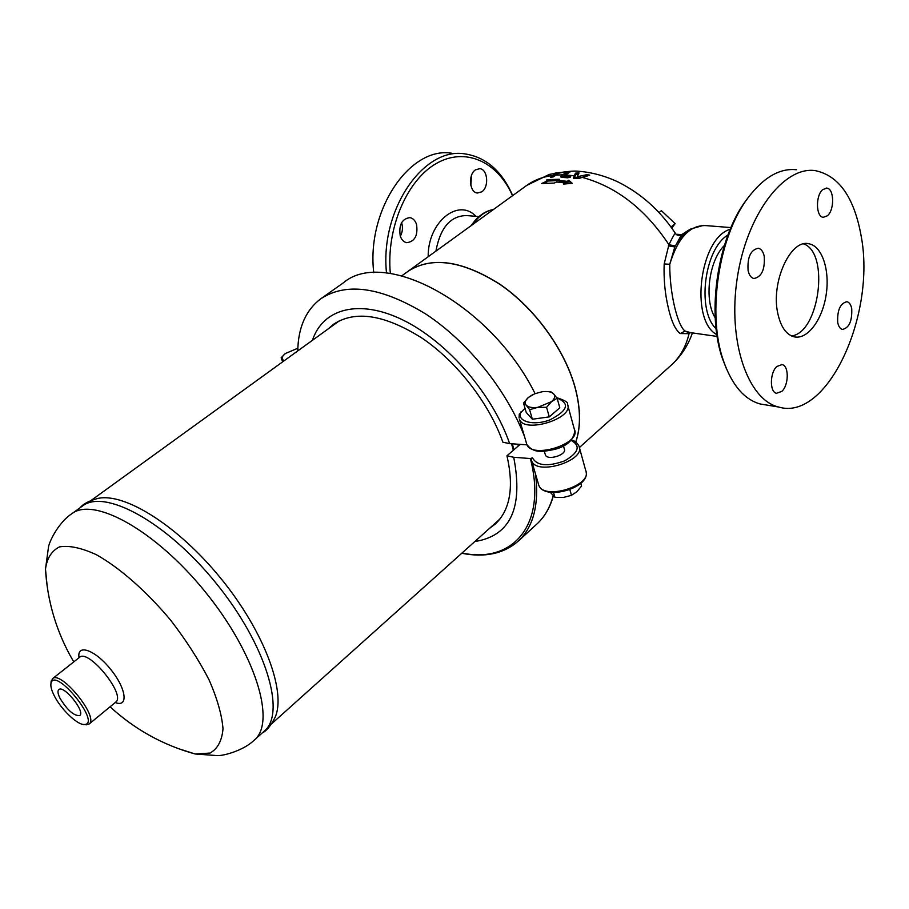<?xml version="1.0" encoding="UTF-8"?>
<svg xmlns="http://www.w3.org/2000/svg" width="909" height="909" viewBox="0 0 909 909"><rect width="100%" height="100%" fill="white"/><g stroke="black" fill="none" stroke-linecap="round" stroke-linejoin="round"><path stroke-width="1.36" d="M526.209 405.198L523.493 403.017L528.47 397.403C525.152 400.346 524.402 402.948 526.209 405.198C528.39 407.312 532.242 408.027 537.753 407.368L529.617 409.698L526.209 405.198M543.639 391.586L550.774 391.711L553.615 393.824C551.354 391.768 547.513 391.075 542.082 391.768L534.776 393.745L528.47 397.403L532.424 394.824M551.547 401.63L546.57 407.323L537.753 407.368L551.547 401.63C554.842 398.642 555.535 396.04 553.615 393.824L557.137 398.267L551.547 401.63M557.137 398.267L559.796 407.789L549.275 416.89L546.57 407.323M549.275 416.89L532.367 419.219L529.617 409.698M532.367 419.219L526.231 412.47L523.493 403.017M563.444 445.876L564.307 448.955C567.273 454.761 547.423 460.999 545.377 454.92L545.207 454.318M550.229 492.246L554.944 497.348L563.5 497.428L571.466 495.348L576.829 491.769L581.567 486.054L580.806 483.281M553.547 492.53L554.944 497.348M569.841 489.644L571.466 495.348M283.472 361.248L282.449 359.453L284.165 360.748M297.857 348.227L285.346 353.521C282.551 355.805 281.585 357.782 282.449 359.453L281.165 357.771L285.324 353.533M282.665 361.839L281.165 357.771M531.276 459.67L531.674 460.943L531.276 459.67L532.458 457.829L530.367 458.545L513.721 457.272L506.961 455.784L520.153 444.365M489.485 528.39L495.269 524.05C510.188 509.96 514.085 487.213 506.961 455.784M474.85 541.525C510.506 535.901 523.459 507.813 513.721 457.272M526.629 443.785L519.459 419.333C524.413 434.002 574.727 418.129 567.455 404.187C568.5 402.482 564.932 400.324 556.74 397.699M328.422 328.728L333.489 324.286C355.26 309.958 384.859 314.628 422.287 338.296C457.216 362.066 489.269 403.448 502.859 442.194L509.642 443.626L527.015 444.853M519.221 414.356L525.004 408.243M297.777 350.897C298.163 327.501 305.844 310.117 320.832 298.743C346.499 281.949 381.507 287.062 425.832 314.071C467.419 341.352 506.415 389.666 524.334 436.07L523.061 431.605M312.48 340.261C322.729 308.674 359.089 298.357 403.301 320.195C447.421 341.852 492.769 394.358 509.642 443.626M320.832 298.743L343.272 282.904C384.246 247.373 490.917 304.356 535.071 393.62M390.325 273.495C386.189 229.057 406.471 180.811 435.763 163.813C465.022 146.508 497.598 161.563 512.517 195.708M512.687 195.583C501.882 170.949 485.883 157.041 464.704 153.86C423.185 146.826 379.803 210.433 386.518 273.041M428.184 256.736C427.673 222.262 458.17 197.435 475.952 216.331M400.233 235.931C398.665 224.898 401.892 218.796 409.914 217.615C413.027 218.24 415.231 220.523 416.549 224.466C418.072 235.533 414.799 241.601 406.732 242.692C403.721 242.044 401.551 239.794 400.233 235.931M475.509 169.835L479.713 168.676C487.747 169.051 489.303 187.118 481.759 191.833L477.407 193.026C469.453 192.594 467.93 174.471 475.509 169.835M373.769 272.757C366.282 210.343 409.754 146.144 451.648 153.235M470.839 185.391L471.498 175.403M400.335 236.249C402.551 232.09 403.017 227.716 401.744 223.114L401.596 222.671M435.9 251.157C440.331 227.42 450.682 215.569 466.931 215.581L479.009 216.592M766.412 405.005L760.185 403.971C744.198 399.494 731.927 385.041 723.394 360.612C706.884 313.935 718.564 236.09 748.3 197.458C763.776 177.232 779.82 167.995 796.454 169.744M748.539 197.151L746.562 199.741C717.644 237.329 706.304 312.878 722.36 358.305L726.586 369.156M861.175 236.09C876.208 315.241 826.951 421.969 778.536 407.005C747.789 399.778 727.45 341.25 737.267 277.961C746.721 214.604 783.785 165.836 815.35 170.642C838.939 175.653 854.221 197.469 861.175 236.09M777.763 313.275C770.752 282.381 790.41 238.931 808.737 243.748C822.156 245.873 830.11 270.325 826.088 295.175C822.27 320.07 807.419 339.886 794.216 336.841C786.205 334.705 780.729 326.842 777.763 313.275M791.466 335.91C819.214 333.239 830.042 252.691 803.59 243.907M822.804 189.572L826.792 188.118C834.257 188.458 834.667 210.024 827.372 215.797L823.247 217.308C815.839 216.944 815.441 195.253 822.804 189.572M748.096 270.541C747.232 257.27 750.641 249.839 758.322 248.225C761.231 248.907 763.208 251.611 764.23 256.327C765.048 269.598 761.606 276.984 753.902 278.506C751.073 277.813 749.13 275.154 748.096 270.541M781.854 391.359L776.513 393.302C769.537 392.199 769.753 372.633 776.865 366.463L782.058 364.577C789.092 365.645 788.91 385.086 781.854 391.359M851.733 308.821C852.222 321.104 849.12 327.967 842.404 329.433C840.075 328.808 838.518 326.467 837.712 322.411C837.189 310.128 840.28 303.22 846.972 301.697C849.358 302.311 850.949 304.685 851.733 308.821M715.213 317.855C703.873 300.209 708.827 260.508 724.359 245.498M59.937 698.157C57.79 693.76 57.426 690.897 58.824 689.579C63.71 684.67 85.56 711.667 79.822 715.519C74.072 716.133 67.436 710.349 59.937 698.157M264.065 731.313L264.349 731.052C286.255 712.849 266.087 644.697 216.206 583.362C166.574 521.823 104.353 488.235 82.242 506.199L71.891 513.676M262.269 732.927C266.519 730.927 270.757 725.814 274.984 717.576C286.596 692.419 264.564 632.244 221.444 579.147C178.471 525.925 124.363 492.099 97.558 498.507C88.923 500.882 83.162 503.927 80.276 507.62M84.537 724.541L89.116 724.019C99.399 717.462 60.858 669.865 52.438 678.739L51.018 682.966M54.063 695.362C51.472 690.136 50.45 686.136 50.984 683.341C54.722 665.729 102.172 724.325 84.321 724.507C77.333 725.098 60.664 708.975 54.063 695.362M513.812 449.853L512.403 443.819M513.324 450.285L511.562 443.762M517.891 444.206L518.266 446.001M518.482 444.251L518.766 445.569M401.869 275.779L407.687 271.564C431.082 256.202 461.67 260.372 499.461 284.074C534.492 307.878 564.841 349.692 575.192 388.075C580.669 408.993 580.851 426.98 575.738 442.047M730.927 227.58L705.816 225.602C689.851 225 677.83 237.897 669.763 264.28L664.172 263.951C663.615 279.222 665.002 293.88 668.331 307.924C671.421 321.411 675.387 329.956 680.227 333.546L685.045 331.058C677.262 325.388 669.535 292.187 669.763 264.28L674.808 246.987L681.511 234.727L689.329 229.75M681.466 234.749C678.705 235.829 676.716 235.431 675.523 233.556C675.194 232.602 673.001 236.317 668.933 244.714L664.172 263.951M675.273 245.941L668.933 244.714C645.367 209.15 616.461 186.697 582.203 177.369L578.647 178.596L573.374 178.073L575.465 173.153L579.09 172.915L577.204 176.755L586.998 174.63L589.702 175.13L582.203 177.369M680.227 333.546L688.443 333.671L689.476 332.705M692.363 333.126C687.999 345.579 681.034 356.192 671.467 364.963C680.159 357.067 686.045 346.534 689.124 333.376L690.181 332.853M688.443 333.671L689.09 332.614M687.874 332.296L685.045 331.058L692.544 333.137M703.339 225.398L690.181 229.216C684.307 232.863 679.182 238.783 674.808 246.987L668.41 245.816M577.26 176.812L577.545 178.084L578.601 178.187L587.055 176.039M573.84 178.584L575.806 174.494L578.431 173.983M561.83 177.335L560.512 176.835L562.376 174.835L566.75 172.346L569.932 172.074L564.273 175.664L570.704 176.585L567.852 177.823L561.83 177.335M561.239 177.266L566.727 173.846M564.75 176.755L569.841 177.494M556.524 174.221L557.228 174.096M552.945 177.062L554.785 175.801M556.319 173.426L553.138 173.824L556.013 172.88L564.557 172.085L558.967 173.142L553.513 176.732L550.49 177.528L553.092 175.392L556.319 173.426L556.603 174.505M546.127 181.425L546.911 179.732L559.33 179.243L558.933 180.425L567.25 181.345L568.773 180.221L572.261 183.334L563.546 184.072L565.08 182.948L556.763 182.016L554.104 183.073L541.696 183.527L546.127 181.425L546.479 182.743L547.263 181.05L558.967 180.539M546.911 179.732L547.263 181.05M545.616 183.152L546.479 182.743M558.933 180.425L559.274 181.743L567.591 182.675L569.114 181.55L571.216 183.402M567.25 181.345L567.591 182.675M565.08 182.948L565.318 183.891M568.773 180.221L569.114 181.55M407.971 271.359C431.4 256.133 461.977 260.372 499.711 284.097C534.674 307.924 564.943 349.67 575.283 387.995C580.771 408.97 580.942 427.003 575.783 442.092M671.808 228.091L675.126 223.625L661.4 210.683L659.093 212.536M671.001 226.966L675.126 223.625M578.976 446.035L585.726 470.578C593.157 485.338 543.991 500.791 538.821 485.338L531.674 460.943C536.764 476.111 586.35 460.511 578.976 446.035C576.965 442.547 574.42 440.524 571.341 439.967M571 440.331C580.965 445.785 578.806 452.648 564.523 460.92C547.65 466.862 536.958 465.84 532.458 457.829M586.123 471.987C589.975 487.974 544.559 501.052 538.821 485.338L538.378 483.804M553.161 495.871C549.99 507.517 544.616 516.846 537.06 523.868L536.64 524.254M553.297 496.007C550.059 507.517 544.65 516.801 537.06 523.868L518.414 541.003C533.469 526.788 539.196 504.54 535.571 474.248M530.367 458.545C547.536 524.97 512.676 563.932 462.033 553.013M567.841 405.596L574.408 429.446C581.737 443.706 531.867 459.42 526.834 444.444C533.992 454.057 543.491 451.546 555.115 449.307C567.148 446.012 573.704 439.842 574.795 430.809M557.012 398.085C570.25 403.346 567.875 410.607 549.888 419.89C532.913 426.423 515.562 421.083 521.221 411.459M519.05 417.958L519.312 414.072M52.495 678.693L79.481 657.377C88.309 648.208 126.374 695.226 115.716 702.112L115.659 702.157M115.227 702.521C128.748 707.906 126.419 688.624 110.603 669.263C94.99 649.719 76.617 643.379 79.038 657.718M177.891 748.471L195.219 754.004L210.093 753.05C217.671 748.755 221.966 740.676 223 728.813C221.91 714.94 217.228 698.555 208.968 679.659C198.753 659.911 185.981 640.084 170.653 620.188C146.508 591.293 119.84 567.898 96.377 554.717C81.594 547.888 69.323 545.275 59.574 546.866C51.631 550.797 46.938 558.217 45.495 569.136L47.166 586.18M254.236 740.131L254.531 739.869C276.177 721.905 255.554 653.719 205.423 592.066C155.53 530.208 93.366 496.166 71.55 513.926C58.949 522.107 49.665 540.73 48.529 546.729L45.495 569.136C47.279 599.531 55.404 628.164 69.879 655.037L73.777 661.888M472.703 224.512C478.691 216.024 485.588 211.036 493.394 209.547M579.385 447.546L671.081 365.316M730.211 229.284C699.703 237.783 689.488 320.457 716.871 334.671M579.238 177.959L579.999 178.119M574.42 177.096L577.42 177.607M573.386 177.55L573.602 178.403M586.998 174.63L587.339 175.982M578.26 176.846L578.601 178.187M575.465 173.153L575.806 174.494M561.228 175.687L561.557 177.005M566.75 172.346L567.08 173.63M570.011 176.232L570.273 177.266M564.546 175.778L564.887 177.096M562.716 176.153L564.409 176.187M550.865 177.005L551.036 177.653M556.013 172.88L556.16 173.449M565.148 174.903L574.09 175.767M555.729 175.107L562.376 174.835M408.243 271.166L526.3 185.731C533.878 180.187 542.809 176.744 553.092 175.392M577.34 176.312L578.897 176.63M716.099 328.728C696.589 310.639 704.259 248.827 727.961 234.977M545.377 454.92L544.332 451.262M461.761 553.263C484.906 557.831 503.791 553.74 518.414 541.003M479.066 168.631L479.713 168.676M409.107 217.546L409.914 217.615M722.36 358.305L723.394 360.612M746.562 199.741L748.3 197.458M778.536 407.005L760.185 403.971M808.737 243.748L806.624 243.567M826.19 188.083L826.792 188.118M781.308 364.464L782.058 364.577M84.321 724.507L86.707 724.825M50.984 683.341L51.177 680.955M115.943 701.953L89.116 724.019M110.057 706.77C134.668 729.393 163.052 745.141 195.219 754.004L217.706 755.629C223.796 755.754 243.919 750.504 254.531 739.869L264.349 731.052M339.75 320.536L91.275 500.314M499.882 519.062L271.723 723.723M681.614 234.658L676.057 234.192M687.693 332.239L717.144 336.444M577.215 176.755L577.545 178.084M564.273 175.664L564.614 176.982M471.237 225.58C477.441 216.399 484.849 211.036 493.462 209.49M526.743 185.413L549.206 174.448C564.114 171.642 573.999 170.585 578.863 171.29C592.361 172.403 605.564 176.039 618.472 182.186C641.459 193.776 660.445 210.854 675.444 233.431"/></g></svg>
